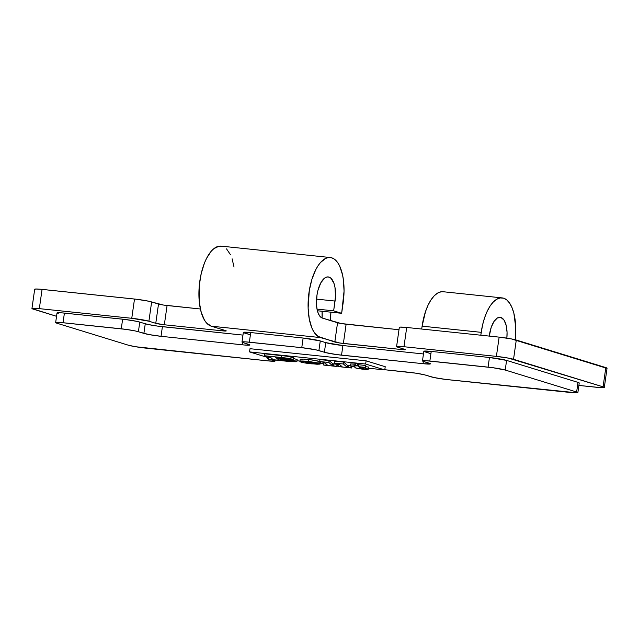 <?xml version="1.0" encoding="UTF-8"?>
<svg xmlns="http://www.w3.org/2000/svg" width="639" height="639" viewBox="0 0 639 639"><rect width="100%" height="100%" fill="white"/><g stroke="black" fill="none" stroke-linecap="round" stroke-linejoin="round"><path stroke-width="0.96" d="M502.166 297.902L443.067 291.727A39.826 17.333 96 0 0 422.107 326.162L481.207 332.336A39.826 17.333 -84 0 1 502.166 297.902A39.826 17.333 -84 0 1 515.226 339.74L515.713 327.248L513.884 313.374L512.031 307.702L509.642 303.174L506.799 299.963L503.628 298.197L500.233 297.942L496.759 299.212L493.34 301.951L490.089 306.049L487.15 311.369L484.626 317.687L482.621 324.764L480.8 335.211L481.207 332.336L422.107 326.162L425.534 311.512L428.05 305.194L430.99 299.883L434.24 295.777L437.667 293.037L441.142 291.775L443.154 291.735M606.906 368.328L511.264 338.886L499.139 337.128L406.708 327.472L400.078 327.104L399.335 327.392L399.71 327.639M330.259 257.525A40.393 17.58 -84 0 0 308.773 294.164A40.393 17.58 -84 0 0 320.395 337.576L211.221 326.178L225.639 330.611L211.221 326.178L320.395 337.576L339.684 342.991L401.604 349.549L343.383 343.47L346.122 324.213L343.383 343.47A6.502 0.503 8.1 0 1 334.812 342.017L337.552 322.759A6.502 0.503 -171.9 0 0 346.122 324.213L398.984 329.732L341.202 323.534L322.383 318.094L320.171 316.601L318.366 313.669L317.104 309.548L316.489 304.555L316.976 295.122L317.895 290.521L320.882 282.686L324.868 277.901L327 276.975L329.077 277.11L331.002 278.292L334.021 283.516L334.964 287.302L335.491 296.296L333.654 310.842L341.657 313.302L344.046 291.152L343.407 279.914L342.52 274.818L339.708 266.199L337.839 262.877L335.715 260.297L333.382 258.539L330.898 257.621L328.302 257.573L325.658 258.388L320.458 262.549L318.014 265.792L315.738 269.73L311.912 279.323L309.3 290.505L308.126 308.11L309.276 318.941L311.864 327.943L313.637 331.505L317.95 336.378L334.812 342.017L337.552 322.759L322.383 318.094A19.505 8.491 -84 0 1 316.489 304.555A21.454 9.337 -84 0 1 328.214 276.927A21.454 9.337 -84 0 1 335.052 301.057L316.545 299.124L335.052 301.057L333.654 310.842L317.016 309.108L333.654 310.842L341.657 313.302L317.383 310.77L341.657 313.302L343.127 302.958A40.393 17.58 -84 0 0 330.259 257.525L221.094 246.127A40.393 17.58 96 0 0 199.6 282.757A40.393 17.58 96 0 0 211.221 326.178L206.509 322.935L204.464 320.099L201.229 312.319L199.336 302.295L199.352 284.986L201.261 273.372L204.52 262.869L206.565 258.332L211.285 251.143L213.857 248.659L219.129 246.167L221.725 246.215M31.95 308.501L34.69 289.243A13.004 0.998 -171.9 0 1 42.07 289.387L134.502 299.036A13.004 0.998 -171.9 0 1 151.643 301.943L158.512 304.06L155.772 323.318L164.335 324.772L222.564 330.85L164.335 324.772L167.083 305.514L164.335 324.772A6.502 0.503 8.1 0 1 155.772 323.318L148.903 321.201L151.643 301.943L148.903 321.201L131.762 318.294L134.502 299.036L131.762 318.294L39.33 308.637L42.07 289.387L39.33 308.637L31.966 308.557L56.551 316.305L33.18 309.116A13.004 0.998 8.1 0 1 31.95 308.501A13.004 0.998 8.1 0 1 39.33 308.637L131.762 318.294A13.004 0.998 8.1 0 1 148.903 321.201L155.772 323.318L158.512 304.06A6.502 0.503 -171.9 0 0 167.083 305.514L200.398 308.996L163.384 305.035L148.655 301.209L136.882 299.308L39.906 289.179L35.449 289.02L34.833 289.124L35.073 289.555M596.93 387.322L578.886 385.437L600.964 387.657L604.167 387.577L603.08 386.843A13.004 0.998 8.1 0 1 604.31 387.466A13.004 0.998 8.1 0 1 596.93 387.322M604.31 387.466L607.05 368.208A13.004 0.998 -171.9 0 0 605.82 367.593L603.08 386.843L605.82 367.593L516.28 340.036A13.004 0.998 -171.9 0 0 499.139 337.128L406.708 327.472A13.004 0.998 -171.9 0 0 399.327 327.328L396.587 346.586A13.004 0.998 8.1 0 1 403.968 346.729L406.708 327.472L403.968 346.729L496.399 356.378L499.139 337.128L496.399 356.378A13.004 0.998 8.1 0 1 513.54 359.286L516.28 340.036L513.54 359.286L603.08 386.843L508.524 358.144L496.399 356.378L403.968 346.729L397.338 346.362L396.595 346.65L397.817 347.201A13.004 0.998 8.1 0 1 396.587 346.586M421.7 329.037L422.107 326.162L421.7 329.037M330.347 320.546L330.882 312.183A39.826 17.333 -84 0 1 330.347 320.546M322.08 311.073L322.064 317.982A20.32 8.842 -84 0 0 322.096 311.265M222.564 330.85L222.723 329.716L222.564 330.85A6.502 0.503 8.1 0 0 226.254 330.922L226.254 330.922A6.502 0.503 8.1 0 0 225.639 330.611L225.879 331.034L222.564 330.85M226.541 248.898L230.535 254.801M232.109 258.811L234.034 267.086M401.604 349.549L401.763 348.415L401.604 349.549A6.502 0.503 8.1 0 0 405.294 349.621L405.294 349.621A6.502 0.503 8.1 0 0 404.679 349.317L397.817 347.201L405.102 349.469L401.604 349.549M489.274 336.098L489.45 334.868A20.32 8.842 -84 0 1 500.145 317.303A20.32 8.842 -84 0 1 506.855 338.135L507.054 332.28L506.12 325.195L503.955 319.995L500.888 317.455L497.382 317.974L493.979 321.465L491.191 327.4L489.274 336.098M384.774 369.917L365.652 364.038L249.545 351.905L268.268 357.672L249.545 351.905L250.009 348.702L366.107 360.827L385.229 366.714L384.774 369.917L365.652 364.038L366.107 360.827L385.229 366.714L384.774 369.917L368.344 368.208L384.774 369.917M296.991 360.755L299.907 361.059L296.991 360.755M320.211 363.176L323.646 363.535L320.211 363.176M337.32 364.965L338.223 365.061L337.32 364.965M351.889 366.49L354.246 366.73L351.889 366.49M355.388 363.639L355.108 365.564L357.592 365.827L358.591 366.69L365.62 367.705L358.958 367.01L360.731 368.503L368.136 369.238L357.712 368.535L355.707 367.992L353.958 366.482L350.627 366.139L357.592 365.827L357.872 363.903L357.592 365.827L358.591 366.69L358.862 364.765L358.591 366.69L365.252 367.385L365.524 365.46L365.62 367.705L365.524 365.46L358.862 364.765L357.872 363.903L355.388 363.639L357.872 363.903L358.862 364.765L365.524 365.46L365.62 367.705L358.958 367.01L360.548 368.391L360.723 367.193L360.548 368.391L362.992 368.943L363.208 367.449L362.992 368.943C365.38 369.11 366.267 369.022 365.644 368.663L365.915 366.738L365.644 368.663L368.12 368.927L368.391 366.994L365.915 366.738L368.391 366.994L368.12 368.927C368.975 369.51 366.962 369.582 362.089 369.134L355.627 367.936L353.958 366.482L350.627 366.139L350.603 363.958L350.332 365.883L353.95 366.083L354.222 364.158L353.95 366.083L355.108 365.564L355.388 363.639L354.222 364.158L350.603 363.958L355.332 363.982M368.12 368.927L368.407 367.313M334.548 361.147L343.662 362.057L347.456 365.332L350.364 365.676L348.479 365.476L348.199 367.401L351.674 368L338.351 366.61L342.033 366.626L338.982 363.974L334.277 363.072L343.383 363.982L343.662 362.057L334.548 361.147L334.277 363.072L334.548 361.147M338.311 364.414L339.644 364.557L338.311 364.414L338.039 366.339L338.311 364.414M319.979 359.629L329.085 360.532L332.855 363.799L337.065 364.286L337.104 366.482L323.773 365.093L327.456 365.101L324.412 362.457L319.7 361.554L328.813 362.457L329.085 360.532L319.979 359.629L319.7 361.554L319.979 359.629M323.733 362.888L325.075 363.032L323.733 362.888L323.462 364.821L323.733 362.888M304.468 359.142L314.156 360.196L319.772 361.69L318.326 361.075L318.054 363L308.98 361.466L300.282 361.147L299.883 361.498L300.945 362.065L305.138 363L316.984 364.23L320.075 364.102L310.738 363.479L305.45 362.217L319.604 363.695L318.054 363L319.604 363.695L319.875 361.77L319.604 363.695L305.45 362.217L311.784 363.599L320.075 364.102L311.161 363.815C304.619 363.032 300.897 362.297 299.987 361.61L300.194 359.374L303.581 359.102M319.827 362.105L320.347 362.177L320.075 364.102L320.347 362.177L319.827 362.105M293.501 358.543L297.079 359.469L296.808 361.394C296.32 361.946 292.335 361.818 284.85 361.027L268.388 359.302L268.348 357.105L270.513 357.329L268.348 357.105L268.076 359.03L271.168 359.358L271.351 358.056L271.168 359.358L272.965 359.461L269.746 356.666L264.258 355.715L269.746 356.666L272.965 359.461L268.388 359.302L295.705 361.754L296.855 361.458L295.282 360.875L286.576 359.533L292.406 359.789L293.189 359.645L292.75 359.294L284.858 357.896L264.258 355.715L264.538 353.79L287.023 356.219L293.469 357.72M297.127 359.533L296.416 359.805M58.253 313.573L57.167 312.838L62.239 312.894L125.012 319.452L136.786 321.353L148.256 324.524L157.529 326.09L242.964 335.1L162.402 326.689L161.036 336.314A13.004 0.998 8.1 0 1 143.895 333.406L145.261 323.781L139.773 322.088L138.399 331.721L139.773 322.088A13.004 0.998 -171.9 0 0 122.632 319.18L121.266 328.813L122.632 319.18L64.411 313.102L63.037 322.727L121.266 328.813A13.004 0.998 8.1 0 1 138.399 331.721L143.895 333.406L145.261 323.781A13.004 0.998 -171.9 0 0 162.402 326.689L161.036 336.314L242.548 344.828A13.004 0.998 8.1 0 0 249.929 344.972L249.929 344.964A13.004 0.998 8.1 0 0 248.699 344.357L243.203 342.664A13.004 0.998 8.1 0 1 241.973 342.049A13.004 0.998 8.1 0 1 249.354 342.192L301.76 347.664A13.004 0.998 8.1 0 1 318.901 350.571L324.388 352.265L325.762 342.632A13.004 0.998 -171.9 0 0 342.903 345.539L341.53 355.172L423.042 363.687A13.004 0.998 8.1 0 0 430.43 363.823L430.43 363.823A13.004 0.998 8.1 0 0 429.2 363.208L423.705 361.522A13.004 0.998 8.1 0 1 422.475 360.899A13.004 0.998 8.1 0 1 429.855 361.043L488.076 367.129A13.004 0.998 8.1 0 1 505.217 370.037L576.634 392.011A13.004 0.998 8.1 0 1 577.864 392.626A13.004 0.998 8.1 0 1 570.483 392.49L448.211 379.718A13.004 0.998 8.1 0 1 431.069 376.81L425.574 375.117A13.004 0.998 8.1 0 0 408.441 372.21L384.798 369.741L415.837 373.168L424.28 374.766L434.057 377.545L445.83 379.446L577.105 392.849L577.848 392.57L576.634 392.011L505.217 370.037L492.957 367.721L425.814 360.708L422.491 360.963L430.287 363.942L423.042 363.687L336.657 354.573L325.69 352.616L315.914 349.829L301.76 347.664L245.32 341.857L242.117 341.929L242.357 342.36L249.913 344.908L244.713 345.036L161.036 336.314L148.911 334.556L135.412 330.978L126.139 329.404L60.873 322.527L55.793 322.471L56.887 323.206L128.303 345.18L135.596 346.737L267.709 360.859L274.954 361.123L271.351 359.613L273.859 360.388L273.931 359.885L273.859 360.388A13.004 0.998 8.1 0 1 275.089 361.003A13.004 0.998 8.1 0 1 267.709 360.859L145.436 348.087A13.004 0.998 8.1 0 1 128.303 345.18L56.887 323.206A13.004 0.998 8.1 0 1 55.657 322.583A13.004 0.998 8.1 0 1 63.037 322.727L64.411 313.102A13.004 0.998 -171.9 0 0 57.023 312.958L55.657 322.583M268.372 358.695L267.278 357.96L268.979 357.832M268.132 358.623A13.004 0.998 8.1 0 1 267.142 358.08A13.004 0.998 8.1 0 1 268.244 357.84M242.548 344.828L242.868 342.56L242.548 344.828M244.577 333.039L250.073 334.724L243.363 332.48L250.728 332.56A13.004 0.998 -171.9 0 0 243.347 332.424L241.973 342.049M249.354 342.192L250.728 332.56L249.354 342.192M301.76 347.664L303.134 338.039L250.728 332.56L303.134 338.039L301.76 347.664M320.267 340.946A13.004 0.998 -171.9 0 0 303.134 338.039L320.267 340.946L318.901 350.571L320.267 340.946L325.762 342.632L320.267 340.946M341.53 355.172A13.004 0.998 8.1 0 1 324.388 352.265L325.762 342.632L342.903 345.539L341.53 355.172M423.042 363.687L423.369 361.41L423.042 363.687M423.465 353.958L342.903 345.539L423.465 353.958M425.071 351.889L430.566 353.583L423.857 351.338L431.229 351.418A13.004 0.998 -171.9 0 0 423.841 351.274L422.475 360.899M429.855 361.043L431.229 351.418L429.855 361.043M488.076 367.129L489.45 357.497L431.229 351.418L489.45 357.497L488.076 367.129M506.591 360.404A13.004 0.998 -171.9 0 0 489.45 357.497L506.591 360.404L505.217 370.037L506.591 360.404L578.007 382.386L576.634 392.011L578.007 382.386L506.591 360.404M577.864 392.626L579.23 383.001A13.004 0.998 -171.9 0 0 578.007 382.386L579.094 383.12M366.107 360.827L365.652 364.038L249.545 351.905L250.009 348.702L366.107 360.827M281.895 358.958L276.919 358.439L275.537 357.209L285.857 358.503L286.623 358.95L286.208 359.182L281.895 358.958L282.055 357.84L281.895 358.958C285.713 359.326 287.254 359.278 286.512 358.814L275.561 357.257L276.919 358.439L277.078 357.297L276.919 358.439L281.895 358.958M278.74 360.021L277.23 358.711L287.366 359.901L289.93 360.564L290.25 360.851L289.723 361.059L278.844 360.084L278.9 358.886L278.74 360.021L280.337 360.316L280.513 359.054L280.337 360.316L284.091 360.708L284.275 359.453L284.091 360.708C288.724 361.187 290.745 361.187 290.146 360.7L277.23 358.711L278.74 360.021M293.165 359.501L293.437 357.576C291.44 356.834 287.478 356.163 281.535 355.572L281.264 357.497C287.199 358.088 291.168 358.759 293.165 359.501L293.437 357.576L293.165 359.501C293.141 359.901 290.945 359.917 286.576 359.533L296.879 361.522L297.151 359.597M296.808 361.394L297.079 359.469L293.373 358.527M281.535 355.572L264.538 353.79L264.258 355.715L281.264 357.497L281.535 355.572M312.719 362.736L305.13 361.946L308.685 361.674L313.629 362.776L308.685 361.674C305.69 361.45 304.507 361.538 305.13 361.946L312.719 362.736M318.326 361.075L308.605 359.477L308.325 361.402L318.054 363L318.326 361.075M299.987 361.61C299.188 360.891 301.967 360.827 308.325 361.402L308.605 359.477C302.247 358.894 299.467 358.966 300.266 359.685M311.88 362.888L311.784 363.599L311.88 362.888M307.678 362.449L307.607 362.976L307.678 362.449M326.154 363.966L325.994 365.085L326.154 363.966M327.472 365.133L324.348 362.417L319.7 361.554L328.813 362.457L332.647 365.748L337.104 366.482L337.376 364.557L336.785 366.211L337.065 364.286L333.901 363.95L333.622 365.875L333.901 363.95L332.919 363.815L332.647 365.748L332.919 363.815L332.504 365.676L332.775 363.751L329.085 360.532L328.813 362.457L332.504 365.676L337.104 366.482L323.773 365.093L327.456 365.101M340.723 365.492L340.571 366.602L340.723 365.492M342.049 366.658L338.926 363.942L334.277 363.072L343.383 363.982L347.081 367.193L348.199 367.401L348.479 365.476L347.496 365.34L347.225 367.265L347.352 365.268L347.081 367.193L347.352 365.268L343.662 362.057L343.383 363.982L347.161 367.249L351.362 367.729L351.578 366.235L351.674 368L351.921 366.275L351.674 368L338.351 366.61L342.033 366.626M275.233 360.021L275.097 360.995"/></g></svg>
